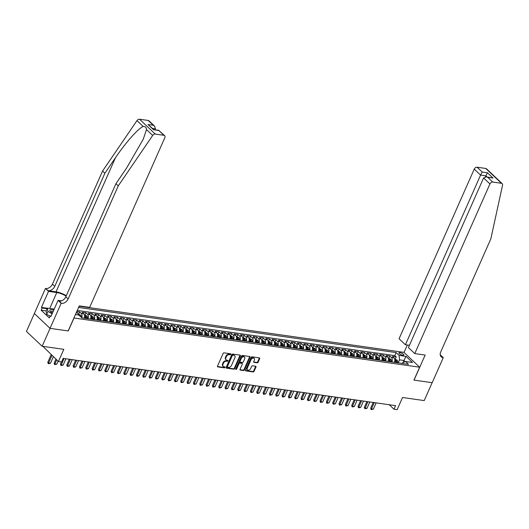 <?xml version="1.0" encoding="UTF-8"?>
<svg xmlns="http://www.w3.org/2000/svg" width="529" height="529" viewBox="0 0 529 529"><rect width="100%" height="100%" fill="white"/><g stroke="black" fill="none" stroke-linecap="round" stroke-linejoin="round"><path stroke-width="0.79" d="M230.862 354.351A0.569 0.403 133.4 0 0 230.644 353.795L224.045 352.856A0.813 0.575 133.4 0 0 223.112 353.471L217.505 366.121A0.813 0.575 133.4 0 0 217.816 366.908L224.422 367.847A0.569 0.403 133.4 0 0 224.851 366.861L223.998 366.742A2.592 1.832 133.4 0 1 223.218 366.379A2.592 1.832 133.4 0 1 223.007 364.21L223.476 363.159A2.592 1.832 133.4 0 1 226.458 361.195L227.311 361.314A0.569 0.403 133.4 0 0 227.748 360.328L226.895 360.209A2.592 1.832 133.4 0 1 226.108 359.846A2.592 1.832 133.4 0 1 225.903 357.677L226.372 356.625A2.592 1.832 133.4 0 1 229.355 354.655L230.208 354.78A0.569 0.403 133.4 0 0 230.862 354.351M226.108 359.846L225.685 359.442A2.592 1.832 133.4 0 1 225.48 357.273L225.949 356.222A2.592 1.832 133.4 0 1 228.931 354.258L229.784 354.377A0.569 0.403 133.4 0 0 230.485 353.775M217.439 366.511L223.992 367.45A0.569 0.403 133.4 0 0 224.699 366.842M223.218 366.379L222.788 365.975A2.592 1.832 133.4 0 1 222.583 363.813L223.053 362.755A2.592 1.832 133.4 0 1 226.035 360.791L226.888 360.91A0.569 0.403 133.4 0 0 227.589 360.309M399.964 352.664A2.638 0.833 23.9 0 0 398.906 352.876A2.638 0.833 23.9 0 0 400.023 354.205A2.638 0.833 23.9 0 0 402.675 355.23A2.638 0.833 23.9 0 0 403.733 355.019A2.638 0.833 23.9 0 0 402.615 353.683A2.638 0.833 23.9 0 0 399.964 352.664M257.173 362.834A0.813 0.575 133.4 0 0 258.112 362.22L259.679 358.669A0.813 0.575 133.4 0 0 259.369 357.882L252.035 356.837A0.813 0.575 133.4 0 0 251.103 357.452L245.502 370.102A0.813 0.575 133.4 0 0 245.813 370.889L253.146 371.933A0.813 0.575 133.4 0 0 254.079 371.318L255.976 367.033A0.813 0.575 133.4 0 0 255.666 366.24L252.525 365.797A0.813 0.575 133.4 0 0 251.592 366.412L250.653 368.534A2.169 1.534 133.4 0 1 247.499 369.87A2.169 1.534 133.4 0 1 247.327 368.065L251.017 359.733A2.169 1.534 133.4 0 1 254.171 358.397A2.169 1.534 133.4 0 1 254.343 360.209L253.728 361.598A0.813 0.575 133.4 0 0 254.039 362.385L257.173 362.834L256.75 362.431A0.813 0.575 133.4 0 0 257.683 361.816L259.256 358.272A0.813 0.575 133.4 0 0 259.329 357.875M73.981 318.061L68.274 330.949L50.07 328.357L42.141 346.25L63.824 349.338L58.435 361.505L61.595 361.955L63.182 358.378L395.566 405.637L393.979 409.221L397.14 409.671L402.536 397.504L424.218 400.585L432.147 382.692L413.949 380.1L419.656 367.219L73.908 317.995M240.358 355.924A0.813 0.575 133.4 0 0 240.047 355.131L232.714 354.093A0.813 0.575 133.4 0 0 231.781 354.701L226.174 367.351A0.813 0.575 133.4 0 0 226.485 368.144L233.818 369.182A0.813 0.575 133.4 0 0 234.75 368.568L240.358 355.924L239.928 355.521A0.813 0.575 133.4 0 0 240.001 355.124M242.375 355.462L249.708 356.506A0.813 0.575 133.4 0 1 250.019 357.3L244.411 369.943A0.813 0.575 133.4 0 1 243.479 370.558L240.345 370.115A0.813 0.575 133.4 0 1 240.034 369.321L242.308 364.19A0.813 0.575 133.4 0 0 241.998 363.403L239.915 363.106A0.813 0.575 133.4 0 0 238.982 363.721L236.615 369.057A0.569 0.403 133.4 0 1 235.742 368.938L241.442 356.077A0.813 0.575 133.4 0 1 242.375 355.462M42.141 346.25L26.45 331.418L34.372 313.538M395.216 359.191L396.214 356.943L392.412 356.401L393.96 357.869L391.427 357.505A3.3 2.09 98.1 0 1 391.87 361.935M388.888 358.292L389.88 356.043L386.084 355.501L387.631 356.969L385.099 356.606A3.3 2.09 98.1 0 1 385.542 361.036M382.553 357.392L383.551 355.144L379.749 354.602L381.297 356.063L378.764 355.706A3.3 2.09 98.1 0 1 379.207 360.137M376.225 356.493L377.217 354.245L373.421 353.703L374.968 355.164L372.436 354.807A3.3 2.09 98.1 0 1 372.879 359.237M369.89 355.594L370.889 353.339L367.086 352.803L368.64 354.265L366.108 353.908A3.3 2.09 98.1 0 1 366.551 358.338M363.562 354.688L364.554 352.44L360.758 351.904L362.305 353.365L359.773 353.008A3.3 2.09 98.1 0 1 360.216 357.439M357.227 353.789L358.226 351.54L354.43 350.998L355.977 352.466L353.445 352.102A3.3 2.09 98.1 0 1 353.888 356.533M350.899 352.889L351.897 350.641L348.095 350.099L349.643 351.567L347.11 351.203A3.3 2.09 98.1 0 1 347.553 355.633M344.564 351.99L345.563 349.742L341.767 349.2L343.314 350.667L340.782 350.304A3.3 2.09 98.1 0 1 341.225 354.734M338.236 351.091L339.234 348.842L335.432 348.3L336.98 349.762L334.447 349.404A3.3 2.09 98.1 0 1 334.89 353.835M331.908 350.191L332.9 347.943L329.104 347.401L330.651 348.862L328.119 348.505A3.3 2.09 98.1 0 1 328.562 352.936M325.573 349.292L326.572 347.037L322.769 346.502L324.317 347.963L321.791 347.606A3.3 2.09 98.1 0 1 322.234 352.036M319.245 348.386L320.237 346.138L316.441 345.602L317.989 347.064L315.456 346.707A3.3 2.09 98.1 0 1 315.899 351.137M312.91 347.487L313.909 345.239L310.113 344.696L311.66 346.164L309.128 345.801A3.3 2.09 98.1 0 1 309.571 350.231M306.582 346.588L307.58 344.339L303.778 343.797L305.326 345.265L302.793 344.901A3.3 2.09 98.1 0 1 303.236 349.332M300.247 345.688L301.246 343.44L297.45 342.898L298.997 344.366L296.465 344.002A3.3 2.09 98.1 0 1 296.908 348.432M293.919 344.789L294.918 342.541L291.115 341.999L292.663 343.46L290.13 343.103A3.3 2.09 98.1 0 1 290.573 347.533M287.591 343.89L288.583 341.641L284.787 341.099L286.334 342.561L283.802 342.203A3.3 2.09 98.1 0 1 284.245 346.634M281.256 342.99L282.255 340.736L278.452 340.2L280 341.661L277.467 341.304A3.3 2.09 98.1 0 1 277.917 345.735M274.928 342.084L275.92 339.836L272.124 339.301L273.672 340.762L271.139 340.398A3.3 2.09 98.1 0 1 271.582 344.835M268.593 341.185L269.592 338.937L265.789 338.395L267.343 339.863L264.811 339.499A3.3 2.09 98.1 0 1 265.254 343.929M262.265 340.286L263.257 338.038L259.461 337.495L261.009 338.963L258.476 338.6A3.3 2.09 98.1 0 1 258.919 343.03M255.93 339.387L256.929 337.138L253.133 336.596L254.68 338.057L252.148 337.7A3.3 2.09 98.1 0 1 252.591 342.131M249.602 338.487L250.601 336.239L246.798 335.697L248.346 337.158L245.813 336.801A3.3 2.09 98.1 0 1 246.256 341.231M243.267 337.588L244.266 335.34L240.47 334.797L242.018 336.259L239.485 335.902A3.3 2.09 98.1 0 1 239.928 340.332M236.939 336.682L237.938 334.434L234.135 333.898L235.683 335.36L233.15 335.002A3.3 2.09 98.1 0 1 233.593 339.433M230.611 335.783L231.603 333.534L227.807 332.999L229.355 334.46L226.822 334.097A3.3 2.09 98.1 0 1 227.265 338.534M224.276 334.883L225.275 332.635L221.472 332.093L223.02 333.561L220.494 333.197A3.3 2.09 98.1 0 1 220.937 337.628M217.948 333.984L218.94 331.736L215.144 331.194L216.692 332.662L214.159 332.298A3.3 2.09 98.1 0 1 214.602 336.728M211.613 333.085L212.612 330.837L208.816 330.294L210.363 331.756L207.831 331.399A3.3 2.09 98.1 0 1 208.274 335.829M205.285 332.186L206.284 329.937L202.481 329.395L204.029 330.856L201.496 330.499A3.3 2.09 98.1 0 1 201.939 334.93M198.95 331.286L199.949 329.038L196.153 328.496L197.701 329.957L195.168 329.6A3.3 2.09 98.1 0 1 195.611 334.03M192.622 330.38L193.621 328.132L189.818 327.596L191.366 329.058L188.833 328.701A3.3 2.09 98.1 0 1 189.276 333.131M186.294 329.481L187.286 327.233L183.49 326.697L185.038 328.159L182.505 327.795A3.3 2.09 98.1 0 1 182.948 332.225M179.959 328.582L180.958 326.333L177.155 325.791L178.703 327.259L176.17 326.896A3.3 2.09 98.1 0 1 176.62 331.326M173.631 327.682L174.623 325.434L170.827 324.892L172.375 326.36L169.842 325.996A3.3 2.09 98.1 0 1 170.285 330.427M167.296 326.783L168.295 324.535L164.493 323.993L166.046 325.454L163.514 325.097A3.3 2.09 98.1 0 1 163.957 329.527M160.968 325.884L161.967 323.636L158.164 323.093L159.712 324.555L157.179 324.198A3.3 2.09 98.1 0 1 157.622 328.628M154.633 324.985L155.632 322.736L151.836 322.194L153.384 323.655L150.851 323.298A3.3 2.09 98.1 0 1 151.294 327.729M148.305 324.079L149.304 321.83L145.501 321.295L147.049 322.756L144.516 322.399A3.3 2.09 98.1 0 1 144.959 326.829M141.97 323.179L142.969 320.931L139.173 320.395L140.721 321.857L138.188 321.493A3.3 2.09 98.1 0 1 138.631 325.924M135.642 322.28L136.641 320.032L132.839 319.49L134.386 320.958L131.853 320.594A3.3 2.09 98.1 0 1 132.296 325.024M129.314 321.381L130.306 319.132L126.51 318.59L128.058 320.058L125.525 319.695A3.3 2.09 98.1 0 1 125.968 324.125M122.979 320.481L123.978 318.233L120.176 317.691L121.73 319.152L119.197 318.795A3.3 2.09 98.1 0 1 119.64 323.226M116.651 319.582L117.643 317.334L113.847 316.792L115.395 318.253L112.862 317.896A3.3 2.09 98.1 0 1 113.305 322.326M110.316 318.683L111.315 316.428L107.519 315.892L109.067 317.354L106.534 316.997A3.3 2.09 98.1 0 1 106.977 321.427M103.988 317.777L104.987 315.529L101.184 314.993L102.732 316.454L100.199 316.097A3.3 2.09 98.1 0 1 100.642 320.528M97.653 316.878L98.652 314.629L94.856 314.094L96.404 315.555L93.871 315.191A3.3 2.09 98.1 0 1 94.314 319.622M91.325 315.978L92.324 313.73L88.522 313.188L90.069 314.656L87.536 314.292A3.3 2.09 98.1 0 1 87.979 318.723M84.997 315.079L85.989 312.831L82.193 312.289L83.741 313.757L81.208 313.393A3.3 2.09 98.1 0 1 81.691 317.724M78.662 314.18L79.661 311.931L76.778 311.521M79.138 306.192L403.964 352.38L419.656 367.219M396.214 356.943L394.793 355.6L396.122 352.592L78.59 307.442M396.122 352.592L399.091 355.402L406.054 356.394L412.501 362.484L405.538 361.499L408.507 364.302L81.823 317.85L78.854 315.039L75.435 314.557M76.546 312.037L77.406 312.851A3.3 2.09 98.1 0 1 78.246 314.953M75.647 314.074A3.3 2.09 98.1 0 1 75.713 314.596M79.661 311.931L81.208 313.393M85.989 312.831L87.536 314.292M92.324 313.73L93.871 315.191M98.652 314.629L100.199 316.097M104.987 315.529L106.534 316.997M111.315 316.428L112.862 317.896M117.643 317.334L119.197 318.795M123.978 318.233L125.525 319.695M130.306 319.132L131.853 320.594M136.641 320.032L138.188 321.493M142.969 320.931L144.516 322.399M149.304 321.83L150.851 323.298M155.632 322.736L157.179 324.198M161.967 323.636L163.514 325.097M168.295 324.535L169.842 325.996M174.623 325.434L176.17 326.896M180.958 326.333L182.505 327.795M187.286 327.233L188.833 328.701M193.621 328.132L195.168 329.6M199.949 329.038L201.496 330.499M206.284 329.937L207.831 331.399M212.612 330.837L214.159 332.298M218.94 331.736L220.494 333.197M225.275 332.635L226.822 334.097M231.603 333.534L233.15 335.002M237.938 334.434L239.485 335.902M244.266 335.34L245.813 336.801M250.601 336.239L252.148 337.7M256.929 337.138L258.476 338.6M263.257 338.038L264.811 339.499M269.592 338.937L271.139 340.398M275.92 339.836L277.467 341.304M282.255 340.736L283.802 342.203M288.583 341.641L290.13 343.103M294.918 342.541L296.465 344.002M301.246 343.44L302.793 344.901M307.58 344.339L309.128 345.801M313.909 345.239L315.456 346.707M320.237 346.138L321.791 347.606M326.572 347.037L328.119 348.505M332.9 347.943L334.447 349.404M339.234 348.842L340.782 350.304M345.563 349.742L347.11 351.203M351.897 350.641L353.445 352.102M358.226 351.54L359.773 353.008M364.554 352.44L366.108 353.908M370.889 353.339L372.436 354.807M377.217 354.245L378.764 355.706M383.551 355.144L385.099 356.606M389.88 356.043L391.427 357.505M394.793 355.6L77.254 310.444M403.038 362.557L403.951 360.5L399.521 359.865L398.205 362.834M42.882 346.356L58.435 361.505M389.245 404.745L393.979 409.221M405.174 361.651L403.951 360.5L406.054 356.394M402.278 363.416L402.576 362.755L405.538 361.499M84.184 318.187A3.3 2.09 -81.9 0 0 83.741 313.757M90.512 319.086A3.3 2.09 -81.9 0 0 90.069 314.656M96.847 319.985A3.3 2.09 -81.9 0 0 96.404 315.555M103.175 320.885A3.3 2.09 -81.9 0 0 102.732 316.454M109.51 321.784A3.3 2.09 -81.9 0 0 109.067 317.354M115.838 322.683A3.3 2.09 -81.9 0 0 115.395 318.253M122.173 323.583A3.3 2.09 -81.9 0 0 121.73 319.152M128.501 324.489A3.3 2.09 -81.9 0 0 128.058 320.058M134.829 325.388A3.3 2.09 -81.9 0 0 134.386 320.958M141.164 326.287A3.3 2.09 -81.9 0 0 140.721 321.857M147.492 327.187A3.3 2.09 -81.9 0 0 147.049 322.756M153.827 328.086A3.3 2.09 -81.9 0 0 153.384 323.655M160.155 328.985A3.3 2.09 -81.9 0 0 159.712 324.555M166.49 329.891A3.3 2.09 -81.9 0 0 166.046 325.454M172.818 330.79A3.3 2.09 -81.9 0 0 172.375 326.36M179.146 331.69A3.3 2.09 -81.9 0 0 178.703 327.259M185.481 332.589A3.3 2.09 -81.9 0 0 185.038 328.159M191.809 333.488A3.3 2.09 -81.9 0 0 191.366 329.058M198.144 334.388A3.3 2.09 -81.9 0 0 197.701 329.957M204.472 335.287A3.3 2.09 -81.9 0 0 204.029 330.856M210.806 336.193A3.3 2.09 -81.9 0 0 210.363 331.756M217.135 337.092A3.3 2.09 -81.9 0 0 216.692 332.662M223.469 337.991A3.3 2.09 -81.9 0 0 223.02 333.561M229.798 338.891A3.3 2.09 -81.9 0 0 229.355 334.46M236.126 339.79A3.3 2.09 -81.9 0 0 235.683 335.36M242.461 340.689A3.3 2.09 -81.9 0 0 242.018 336.259M248.789 341.589A3.3 2.09 -81.9 0 0 248.346 337.158M255.123 342.494A3.3 2.09 -81.9 0 0 254.68 338.057M261.452 343.394A3.3 2.09 -81.9 0 0 261.009 338.963M267.786 344.293A3.3 2.09 -81.9 0 0 267.343 339.863M274.115 345.192A3.3 2.09 -81.9 0 0 273.672 340.762M280.443 346.092A3.3 2.09 -81.9 0 0 280 341.661M286.778 346.991A3.3 2.09 -81.9 0 0 286.334 342.561M293.106 347.89A3.3 2.09 -81.9 0 0 292.663 343.46M299.44 348.796A3.3 2.09 -81.9 0 0 298.997 344.366M305.769 349.695A3.3 2.09 -81.9 0 0 305.326 345.265M312.103 350.595A3.3 2.09 -81.9 0 0 311.66 346.164M318.432 351.494A3.3 2.09 -81.9 0 0 317.989 347.064M324.766 352.393A3.3 2.09 -81.9 0 0 324.317 347.963M331.094 353.293A3.3 2.09 -81.9 0 0 330.651 348.862M337.423 354.192A3.3 2.09 -81.9 0 0 336.98 349.762M343.757 355.098A3.3 2.09 -81.9 0 0 343.314 350.667M350.086 355.997A3.3 2.09 -81.9 0 0 349.643 351.567M356.42 356.896A3.3 2.09 -81.9 0 0 355.977 352.466M362.749 357.796A3.3 2.09 -81.9 0 0 362.305 353.365M369.083 358.695A3.3 2.09 -81.9 0 0 368.64 354.265M375.411 359.594A3.3 2.09 -81.9 0 0 374.968 355.164M381.74 360.494A3.3 2.09 -81.9 0 0 381.297 356.063M388.074 361.4A3.3 2.09 -81.9 0 0 387.631 356.969M394.403 362.299A3.3 2.09 -81.9 0 0 393.96 357.869M399.521 359.865L399.091 355.402M226.108 367.748L233.395 368.786A0.813 0.575 133.4 0 0 234.327 368.171L239.928 355.521M232.958 355.171A0.569 0.403 133.4 0 0 232.304 355.6L227.384 366.703A0.569 0.403 133.4 0 0 227.602 367.258L228.508 367.384A2.592 1.832 133.4 0 0 231.49 365.42L234.85 357.829A2.592 1.832 133.4 0 0 234.645 355.66A2.592 1.832 133.4 0 0 233.858 355.296L232.535 354.767A0.569 0.403 133.4 0 0 231.881 355.197L232.304 355.6M227.179 366.855A0.569 0.403 133.4 0 1 226.961 366.299L231.881 355.197M234.645 355.66L234.221 355.263A2.592 1.832 133.4 0 0 233.434 354.899L233.858 355.296M232.535 354.767L233.434 354.899M239.961 369.718L243.056 370.155A0.813 0.575 133.4 0 0 243.988 369.546L249.595 356.896A0.813 0.575 133.4 0 0 249.662 356.5M242.242 363.516L241.819 363.112A0.813 0.575 133.4 0 0 241.574 363L239.492 362.702A0.813 0.575 133.4 0 0 238.559 363.317L236.192 368.66L236.615 369.057M235.703 369.077A0.569 0.403 133.4 0 0 236.192 368.66M244.662 358.867A2.169 1.534 133.4 0 0 244.491 357.062A2.169 1.534 133.4 0 0 241.336 358.397L240.04 361.333A0.813 0.575 133.4 0 0 240.351 362.12L242.434 362.418A0.813 0.575 133.4 0 0 243.366 361.803L244.662 358.867M244.491 357.062L244.067 356.658A2.169 1.534 133.4 0 0 240.913 357.994L241.336 358.397M240.106 362.008L239.683 361.605A0.813 0.575 133.4 0 1 239.617 360.93L240.913 357.994M253.656 361.995L256.75 362.431M254.171 358.397L253.748 357.994A2.169 1.534 133.4 0 0 250.594 359.336L251.017 359.733M247.499 369.87L247.076 369.473A2.169 1.534 133.4 0 1 246.904 367.662L250.594 359.336M245.43 370.498L252.723 371.53A0.813 0.575 133.4 0 0 253.656 370.915L255.553 366.63A0.813 0.575 133.4 0 0 255.619 366.233M51.181 354.648L47.789 362.299L48.556 363.026L50.453 363.291L53.369 356.718M50.453 363.291L48.298 363.721L47.789 362.299M51.948 355.369L48.298 363.721M53.733 310.173A5.363 1.699 23.9 0 0 50.367 311.502A5.363 1.699 23.9 0 0 52.444 313.089M53.118 311.555A3.67 1.164 23.9 0 0 51.035 311.733A3.67 1.164 23.9 0 0 51.055 312.143M50.083 316.23L46.664 314.266L46.116 311.006L47.385 308.142L54.203 309.108M52.12 313.809L47.934 311.402L47.385 308.142M46.664 314.266L47.934 311.402M66.304 295.678A10.752 3.405 23.9 0 0 56.034 291.836L48.119 290.712L45.448 288.464L34.345 313.518L50.037 328.357L68.175 330.936L79.277 305.881L89.659 307.356L164.836 137.712A2.473 1.752 133.4 0 0 164.638 135.642A2.473 1.752 133.4 0 0 163.891 135.298L155.248 134.068A2.473 1.752 133.4 0 0 152.683 135.437L118.258 185.877L68.142 298.971A5.779 4.087 -46.6 0 1 61.49 303.348L61.139 303.302L50.037 328.357M118.258 185.877L115.937 183.682L126.491 168.215L143.28 139.173L146.473 129.572C146.388 127.429 145.296 126.398 143.194 126.471C138.525 128.097 125.419 142.883 115.441 157.768L104.887 173.234L54.771 286.328A5.779 4.087 -46.6 0 1 48.119 290.712M155.096 129.757L155.486 128.871L152.577 128.454M104.887 173.234L102.566 171.039L52.45 284.133A5.779 4.087 -46.6 0 1 45.798 288.517M61.49 303.348L59.169 301.153A5.779 4.087 -46.6 0 0 65.821 296.776L115.937 183.682M163.891 135.298L158.819 130.504L153.569 129.757L148.014 124.507L153.265 125.254L148.199 120.46L139.557 119.23L155.248 134.068M143.194 126.471L136.991 120.599L102.566 171.039M61.139 303.302L58.064 300.393L50.963 316.428L50.281 315.787L51.187 315.912M46.162 310.907L41.15 310.192L49.329 317.936L50.281 315.787M41.15 310.192L42.095 308.05L41.421 307.402L48.523 291.373L45.448 288.464M66.105 296.134A9.284 2.943 23.9 0 0 56.788 292.544L48.523 291.373M58.064 300.393L61.47 300.875M136.991 120.599A2.473 1.752 -46.6 0 1 139.557 119.23M148.199 120.46A2.473 1.752 -46.6 0 1 148.947 120.81L154.587 126.14L155.486 128.871M41.421 307.402L47.339 308.248M47.114 308.757L42.095 308.05M158.819 130.504L164.638 135.642M153.569 129.757L158.998 130.313M148.014 124.507L153.747 129.565M153.265 125.254L154.587 126.14M414.762 353.584L489.94 183.94L483.599 177.949L408.421 347.593L414.762 353.584L425.144 355.065L414.042 380.113L432.18 382.692L443.282 357.644L440.227 354.747M409.433 345.318L405.412 344.743L399.071 338.752L474.249 169.108A2.473 1.752 -46.6 0 1 477.098 167.23L485.741 168.46A2.473 1.752 -46.6 0 1 486.488 168.804L502.18 183.642A2.473 1.752 133.4 0 1 502.55 185.19L490.839 238.857L440.723 351.95A5.779 4.087 133.4 0 0 441.186 356.777A5.779 4.087 133.4 0 0 442.932 357.591L443.282 357.644M477.098 167.23L482.164 172.018L487.421 172.765L492.975 178.022L487.718 177.275L492.79 182.062L501.432 183.292L485.741 168.46M404.037 352.446L407.33 345.014M405.412 344.743L480.583 175.099L474.249 169.108M502.18 183.642A2.473 1.752 133.4 0 0 501.432 183.292M492.79 182.062A2.473 1.752 133.4 0 0 489.94 183.94M440.34 355.349A5.779 4.087 133.4 0 0 440.611 355.395L442.932 357.591M485.404 176.831L485.84 175.846L480.583 175.099L482.164 172.018M487.421 172.765L485.84 175.846L487.011 176.957M492.975 178.022L486.343 176.858L483.599 177.949M487.718 177.275L486.343 176.858M78.107 314.1L80.639 315.139A2.189 1.382 98.1 0 1 81.155 317.116L81.149 317.208M79.939 316.064A2.189 1.382 -81.9 0 0 79.714 315.357L78.953 315.251M55.922 359.131L54.123 363.205L54.884 363.926L56.782 364.197L58.111 361.201M56.782 364.197L54.626 364.62L54.123 363.205M56.689 359.852L54.626 364.62M84.435 315L86.968 316.044A2.189 1.382 98.1 0 1 87.49 318.015L87.417 318.643M86.214 318.471L86.287 317.843A2.189 1.382 -81.9 0 0 86.048 316.263L85.288 316.15A2.189 1.382 98.1 0 1 85.526 317.737L85.453 318.365M86.048 316.263L85.586 317.288A1.118 0.708 98.1 0 1 85.605 317.797L85.539 318.379M61.417 361.929L60.451 364.104L61.219 364.825L63.116 365.096L65.92 358.768M63.116 365.096L60.961 365.519L60.451 364.104M64.022 358.497L60.961 365.519M90.763 315.899L93.302 316.944A2.189 1.382 98.1 0 1 93.818 318.914L93.752 319.542M92.549 319.371L92.615 318.742A2.189 1.382 -81.9 0 0 92.377 317.162L91.616 317.05A2.189 1.382 98.1 0 1 91.861 318.637L91.788 319.265M92.377 317.162L91.92 318.187A1.118 0.708 98.1 0 1 91.94 318.696L91.874 319.278M69.332 359.251L66.786 365.003L67.547 365.724L69.444 365.995L72.248 359.667M69.444 365.995L67.289 366.425L66.786 365.003M70.35 359.396L67.289 366.425M97.098 316.798L99.631 317.843A2.189 1.382 98.1 0 1 100.153 319.814L100.08 320.442M98.877 320.276L98.949 319.648A2.189 1.382 -81.9 0 0 98.705 318.061L97.944 317.949A2.189 1.382 98.1 0 1 98.189 319.536L98.116 320.164M98.705 318.061L98.249 319.093A1.118 0.708 98.1 0 1 98.268 319.595L98.202 320.177M75.66 360.15L73.114 365.903L73.875 366.623L75.779 366.895L78.583 360.566M75.779 366.895L73.624 367.324L73.114 365.903M76.685 360.295L73.624 367.324M103.426 317.698L105.965 318.742A2.189 1.382 98.1 0 1 106.481 320.719L106.408 321.348M105.205 321.176L105.278 320.548A2.189 1.382 -81.9 0 0 105.04 318.961L104.279 318.855A2.189 1.382 98.1 0 1 104.517 320.435L104.451 321.063M105.04 318.961L104.583 319.992A1.118 0.708 98.1 0 1 104.603 320.495L104.537 321.077M81.995 361.049L79.443 366.802L80.21 367.523L82.107 367.794L84.911 361.466M82.107 367.794L79.952 368.224L79.443 366.802M83.013 361.195L79.952 368.224M109.761 318.603L112.293 319.642A2.189 1.382 98.1 0 1 112.816 321.619L112.743 322.247M111.54 322.075L111.612 321.447A2.189 1.382 -81.9 0 0 111.368 319.86L110.607 319.754A2.189 1.382 98.1 0 1 110.852 321.334L110.779 321.969M111.368 319.86L110.911 320.891A1.118 0.708 98.1 0 1 110.931 321.401L110.865 321.976M88.323 361.948L85.777 367.701L86.538 368.422L88.442 368.693L91.246 362.365M88.442 368.693L86.287 369.123L85.777 367.701M89.341 362.094L86.287 369.123M116.089 319.503L118.622 320.541A2.189 1.382 98.1 0 1 119.144 322.518L119.071 323.146M117.868 322.974L117.941 322.346A2.189 1.382 -81.9 0 0 117.703 320.759L116.942 320.653A2.189 1.382 98.1 0 1 117.18 322.24L117.107 322.869M117.703 320.759L117.246 321.791A1.118 0.708 98.1 0 1 117.266 322.3L117.2 322.882M94.658 362.854L92.106 368.601L92.873 369.328L94.77 369.592L97.574 363.264M94.77 369.592L92.615 370.022L92.106 368.601M95.676 363L92.615 370.022M122.424 320.402L124.956 321.44A2.189 1.382 98.1 0 1 125.472 323.417L125.406 324.046M124.203 323.874L124.275 323.245A2.189 1.382 -81.9 0 0 124.031 321.658L123.27 321.553A2.189 1.382 98.1 0 1 123.515 323.14L123.442 323.768M124.031 321.658L123.574 322.69A1.118 0.708 98.1 0 1 123.594 323.199L123.528 323.781M100.986 363.754L98.44 369.506L99.201 370.227L101.099 370.498L103.909 364.17M101.099 370.498L98.943 370.922L98.44 369.506M102.004 363.899L98.943 370.922M128.752 321.301L131.285 322.346A2.189 1.382 98.1 0 1 131.807 324.317L131.734 324.945M130.531 324.773L130.603 324.145A2.189 1.382 -81.9 0 0 130.365 322.564L129.605 322.452A2.189 1.382 98.1 0 1 129.843 324.039L129.77 324.667M130.365 322.564L129.909 323.589A1.118 0.708 98.1 0 1 129.929 324.098L129.863 324.68M107.321 364.653L104.768 370.406L105.535 371.127L107.433 371.398L110.237 365.07M107.433 371.398L105.278 371.821L104.768 370.406M108.339 364.798L105.278 371.821M135.087 322.201L137.619 323.245A2.189 1.382 98.1 0 1 138.135 325.216L138.069 325.844M136.866 325.672L136.932 325.044A2.189 1.382 -81.9 0 0 136.694 323.464L135.933 323.351A2.189 1.382 98.1 0 1 136.178 324.938L136.105 325.566M136.694 323.464L136.237 324.489A1.118 0.708 98.1 0 1 136.257 324.998L136.191 325.58M113.649 365.552L111.103 371.305L111.864 372.026L113.761 372.297L116.565 365.969M113.761 372.297L111.606 372.727L111.103 371.305M114.667 365.698L111.606 372.727M141.415 323.1L143.948 324.145A2.189 1.382 98.1 0 1 144.47 326.115L144.397 326.743M143.194 326.578L143.266 325.95A2.189 1.382 -81.9 0 0 143.022 324.363L142.268 324.251A2.189 1.382 98.1 0 1 142.506 325.838L142.433 326.466M143.022 324.363L142.565 325.395A1.118 0.708 98.1 0 1 142.585 325.897L142.519 326.479M119.977 366.452L117.431 372.204L118.192 372.925L120.096 373.196L122.9 366.868M120.096 373.196L117.941 373.626L117.431 372.204M121.002 366.597L117.941 373.626M147.743 323.999L150.282 325.044A2.189 1.382 98.1 0 1 150.798 327.021L150.725 327.649M149.528 327.477L149.595 326.849A2.189 1.382 -81.9 0 0 149.357 325.262L148.596 325.156A2.189 1.382 98.1 0 1 148.834 326.737L148.768 327.365M149.357 325.262L148.9 326.294A1.118 0.708 98.1 0 1 148.92 326.796L148.854 327.378M126.312 367.351L123.76 373.104L124.527 373.824L126.424 374.096L129.228 367.767M126.424 374.096L124.269 374.525L123.76 373.104M127.33 367.496L124.269 374.525M154.078 324.905L156.61 325.943A2.189 1.382 98.1 0 1 157.133 327.92L157.06 328.549M155.857 328.377L155.929 327.749A2.189 1.382 -81.9 0 0 155.685 326.162L154.924 326.056A2.189 1.382 98.1 0 1 155.169 327.636L155.096 328.271M155.685 326.162L155.228 327.193A1.118 0.708 98.1 0 1 155.248 327.702L155.182 328.278M132.64 368.25L130.094 374.003L130.855 374.73L132.759 374.995L135.563 368.667M132.759 374.995L130.603 375.425L130.094 374.003M133.658 368.396L130.603 375.425M160.406 325.804L162.939 326.843A2.189 1.382 98.1 0 1 163.461 328.82L163.388 329.448M162.185 329.276L162.258 328.648A2.189 1.382 -81.9 0 0 162.019 327.061L161.259 326.955A2.189 1.382 98.1 0 1 161.497 328.542L161.431 329.17M162.019 327.061L161.563 328.092A1.118 0.708 98.1 0 1 161.583 328.602L161.517 329.183M138.975 369.156L136.422 374.909L137.19 375.63L139.087 375.901L141.891 369.566M139.087 375.901L136.932 376.324L136.422 374.909M139.993 369.302L136.932 376.324M166.741 326.704L169.273 327.742A2.189 1.382 98.1 0 1 169.796 329.719L169.723 330.347M168.52 330.175L168.592 329.547A2.189 1.382 -81.9 0 0 168.348 327.96L167.587 327.854A2.189 1.382 98.1 0 1 167.832 329.441L167.759 330.07M168.348 327.96L167.891 328.992A1.118 0.708 98.1 0 1 167.911 329.501L167.845 330.083M145.303 370.055L142.757 375.808L143.518 376.529L145.415 376.8L148.226 370.472M145.415 376.8L143.266 377.223L142.757 375.808M146.321 370.201L143.266 377.223M173.069 327.603L175.602 328.648A2.189 1.382 98.1 0 1 176.124 330.618L176.051 331.247M174.848 331.075L174.92 330.446A2.189 1.382 -81.9 0 0 174.682 328.866L173.922 328.754A2.189 1.382 98.1 0 1 174.16 330.341L174.087 330.969M174.682 328.866L174.226 329.891A1.118 0.708 98.1 0 1 174.246 330.4L174.18 330.982M151.638 370.955L149.085 376.708L149.852 377.428L151.75 377.699L154.554 371.371M151.75 377.699L149.595 378.123L149.085 376.708M152.656 371.1L149.595 378.123M179.404 328.502L181.936 329.547A2.189 1.382 98.1 0 1 182.452 331.518L182.386 332.146M181.183 331.974L181.255 331.346A2.189 1.382 -81.9 0 0 181.011 329.765L180.25 329.653A2.189 1.382 98.1 0 1 180.495 331.24L180.422 331.868M181.011 329.765L180.554 330.79A1.118 0.708 98.1 0 1 180.574 331.299L180.508 331.881M157.966 371.854L155.42 377.607L156.181 378.328L158.078 378.599L160.882 372.271M158.078 378.599L155.923 379.029L155.42 377.607M158.984 371.999L155.923 379.029M185.732 329.402L188.264 330.446A2.189 1.382 98.1 0 1 188.787 332.417L188.714 333.052M187.511 332.88L187.583 332.252A2.189 1.382 -81.9 0 0 187.339 330.665L186.585 330.559A2.189 1.382 98.1 0 1 186.823 332.139L186.75 332.767M187.339 330.665L186.882 331.696A1.118 0.708 98.1 0 1 186.902 332.199L186.836 332.781M164.301 372.753L161.748 378.506L162.515 379.227L164.413 379.498L167.217 373.17M164.413 379.498L162.258 379.928L161.748 378.506M165.319 372.899L162.258 379.928M192.06 330.301L194.599 331.346A2.189 1.382 98.1 0 1 195.115 333.323L195.049 333.951M193.845 333.779L193.912 333.151A2.189 1.382 -81.9 0 0 193.674 331.564L192.913 331.458A2.189 1.382 98.1 0 1 193.151 333.039L193.085 333.667M193.674 331.564L193.217 332.596A1.118 0.708 98.1 0 1 193.237 333.098L193.171 333.68M170.629 373.653L168.083 379.405L168.844 380.126L170.741 380.397L173.545 374.069M170.741 380.397L168.586 380.827L168.083 379.405M171.647 373.798L168.586 380.827M198.395 331.207L200.927 332.245A2.189 1.382 98.1 0 1 201.45 334.222L201.377 334.85M200.174 334.678L200.246 334.05A2.189 1.382 -81.9 0 0 200.002 332.463L199.241 332.357A2.189 1.382 98.1 0 1 199.486 333.944L199.413 334.573M200.002 332.463L199.545 333.495A1.118 0.708 98.1 0 1 199.565 334.004L199.499 334.579M176.957 374.558L174.411 380.305L175.172 381.032L177.076 381.297L179.88 374.968M177.076 381.297L174.92 381.726L174.411 380.305M177.982 374.697L174.92 381.726M204.723 332.106L207.262 333.144A2.189 1.382 98.1 0 1 207.778 335.122L207.705 335.75M206.502 335.578L206.575 334.95A2.189 1.382 -81.9 0 0 206.336 333.363L205.576 333.257A2.189 1.382 98.1 0 1 205.814 334.844L205.748 335.472M206.336 333.363L205.88 334.394A1.118 0.708 98.1 0 1 205.9 334.903L205.834 335.485M183.292 375.458L180.739 381.211L181.507 381.931L183.404 382.202L186.208 375.868M183.404 382.202L181.249 382.626L180.739 381.211M184.31 375.603L181.249 382.626M211.058 333.006L213.59 334.044A2.189 1.382 98.1 0 1 214.113 336.021L214.04 336.649M212.837 336.477L212.909 335.849A2.189 1.382 -81.9 0 0 212.665 334.262L211.904 334.156A2.189 1.382 98.1 0 1 212.149 335.743L212.076 336.371M212.665 334.262L212.208 335.293A1.118 0.708 98.1 0 1 212.228 335.803L212.162 336.384M189.62 376.357L187.074 382.11L187.835 382.831L189.732 383.102L192.543 376.774M189.732 383.102L187.583 383.525L187.074 382.11M190.638 376.503L187.583 383.525M217.386 333.905L219.919 334.95A2.189 1.382 98.1 0 1 220.441 336.92L220.368 337.548M219.165 337.376L219.237 336.748A2.189 1.382 -81.9 0 0 218.999 335.168L218.239 335.055A2.189 1.382 98.1 0 1 218.477 336.642L218.404 337.271M218.999 335.168L218.543 336.193A1.118 0.708 98.1 0 1 218.563 336.702L218.497 337.284M195.955 377.256L193.402 383.009L194.169 383.73L196.067 384.001L198.871 377.673M196.067 384.001L193.912 384.424L193.402 383.009M196.973 377.402L193.912 384.424M223.721 334.804L226.253 335.849A2.189 1.382 98.1 0 1 226.769 337.819L226.703 338.448M225.499 338.282L225.572 337.647A2.189 1.382 -81.9 0 0 225.328 336.067L224.567 335.955A2.189 1.382 98.1 0 1 224.812 337.542L224.739 338.17M225.328 336.067L224.871 337.092A1.118 0.708 98.1 0 1 224.891 337.601L224.825 338.183M202.283 378.156L199.737 383.909L200.498 384.629L202.395 384.9L205.206 378.572M202.395 384.9L200.24 385.33L199.737 383.909M203.301 378.301L200.24 385.33M230.049 335.703L232.581 336.748A2.189 1.382 98.1 0 1 233.104 338.719L233.031 339.354M231.828 339.182L231.9 338.553A2.189 1.382 -81.9 0 0 231.662 336.966L230.902 336.861A2.189 1.382 98.1 0 1 231.14 338.441L231.067 339.069M231.662 336.966L231.206 337.998A1.118 0.708 98.1 0 1 231.226 338.5L231.16 339.082M208.618 379.055L206.065 384.808L206.832 385.529L208.73 385.8L211.534 379.472M208.73 385.8L206.575 386.23L206.065 384.808M209.636 379.2L206.575 386.23M236.384 336.603L238.916 337.647A2.189 1.382 98.1 0 1 239.432 339.625L239.366 340.253M238.162 340.081L238.229 339.453A2.189 1.382 -81.9 0 0 237.99 337.866L237.23 337.76A2.189 1.382 98.1 0 1 237.475 339.34L237.402 339.968M237.99 337.866L237.534 338.897A1.118 0.708 98.1 0 1 237.554 339.4L237.488 339.982M214.946 379.954L212.4 385.707L213.161 386.428L215.058 386.699L217.862 380.371M215.058 386.699L212.903 387.129L212.4 385.707M215.964 380.1L212.903 387.129M242.712 337.509L245.244 338.547A2.189 1.382 98.1 0 1 245.767 340.524L245.694 341.152M244.491 340.98L244.563 340.352A2.189 1.382 -81.9 0 0 244.319 338.765L243.565 338.659A2.189 1.382 98.1 0 1 243.803 340.246L243.73 340.874M244.319 338.765L243.862 339.797A1.118 0.708 98.1 0 1 243.882 340.306L243.816 340.888M221.274 380.86L218.728 386.606L219.489 387.334L221.393 387.598L224.197 381.27M221.393 387.598L219.237 388.028L218.728 386.606M222.299 380.999L219.237 388.028M249.04 338.408L251.579 339.446A2.189 1.382 98.1 0 1 252.095 341.423L252.022 342.051M250.825 341.879L250.891 341.251A2.189 1.382 -81.9 0 0 250.653 339.664L249.893 339.558A2.189 1.382 98.1 0 1 250.131 341.145L250.065 341.774M250.653 339.664L250.197 340.696A1.118 0.708 98.1 0 1 250.217 341.205L250.151 341.787M227.609 381.759L225.056 387.512L225.823 388.233L227.721 388.504L230.525 382.169M227.721 388.504L225.566 388.927L225.056 387.512M228.627 381.905L225.566 388.927M255.375 339.307L257.907 340.352A2.189 1.382 98.1 0 1 258.43 342.323L258.357 342.951M257.154 342.779L257.226 342.151A2.189 1.382 -81.9 0 0 256.982 340.564L256.221 340.458A2.189 1.382 98.1 0 1 256.466 342.045L256.393 342.673M256.982 340.564L256.525 341.595A1.118 0.708 98.1 0 1 256.545 342.104L256.479 342.686M233.937 382.659L231.391 388.412L232.152 389.132L234.056 389.404L236.86 383.075M234.056 389.404L231.9 389.827L231.391 388.412M234.955 382.804L231.9 389.827M261.703 340.207L264.236 341.251A2.189 1.382 98.1 0 1 264.758 343.222L264.685 343.85M263.482 343.678L263.554 343.05A2.189 1.382 -81.9 0 0 263.316 341.469L262.556 341.357A2.189 1.382 98.1 0 1 262.794 342.944L262.728 343.572M263.316 341.469L262.86 342.494A1.118 0.708 98.1 0 1 262.88 343.004L262.814 343.586M240.272 383.558L237.719 389.311L238.486 390.032L240.384 390.303L243.188 383.975M240.384 390.303L238.229 390.726L237.719 389.311M241.29 383.704L238.229 390.726M268.038 341.106L270.57 342.151A2.189 1.382 98.1 0 1 271.093 344.121L271.02 344.749M269.816 344.584L269.889 343.949A2.189 1.382 -81.9 0 0 269.645 342.369L268.884 342.256A2.189 1.382 98.1 0 1 269.129 343.843L269.056 344.472M269.645 342.369L269.188 343.4A1.118 0.708 98.1 0 1 269.208 343.903L269.142 344.485M246.6 384.457L244.054 390.21L244.815 390.931L246.712 391.202L249.523 384.874M246.712 391.202L244.563 391.632L244.054 390.21M247.618 384.603L244.563 391.632M274.366 342.005L276.898 343.05A2.189 1.382 98.1 0 1 277.421 345.02L277.348 345.655M276.145 345.483L276.217 344.855A2.189 1.382 -81.9 0 0 275.979 343.268L275.219 343.162A2.189 1.382 98.1 0 1 275.457 344.743L275.384 345.371M275.979 343.268L275.523 344.3A1.118 0.708 98.1 0 1 275.543 344.802L275.477 345.384M252.935 385.357L250.382 391.11L251.149 391.83L253.047 392.101L255.851 385.773M253.047 392.101L250.891 392.531L250.382 391.11M253.953 385.502L250.891 392.531M280.701 342.911L283.233 343.949A2.189 1.382 98.1 0 1 283.749 345.926L283.683 346.555M282.479 346.383L282.546 345.754A2.189 1.382 -81.9 0 0 282.307 344.167L281.547 344.062A2.189 1.382 98.1 0 1 281.792 345.642L281.719 346.27M282.307 344.167L281.851 345.199A1.118 0.708 98.1 0 1 281.871 345.708L281.805 346.283M259.263 386.256L256.717 392.009L257.478 392.73L259.375 393.001L262.179 386.673M259.375 393.001L257.22 393.431L256.717 392.009M260.281 386.401L257.22 393.431M287.029 343.81L289.561 344.848A2.189 1.382 98.1 0 1 290.084 346.826L290.011 347.454M288.808 347.282L288.88 346.654A2.189 1.382 -81.9 0 0 288.636 345.067L287.882 344.961A2.189 1.382 98.1 0 1 288.12 346.548L288.047 347.176M288.636 345.067L288.179 346.098A1.118 0.708 98.1 0 1 288.199 346.607L288.133 347.189M265.598 387.162L263.045 392.908L263.806 393.636L265.71 393.9L268.514 387.572M265.71 393.9L263.554 394.33L263.045 392.908M266.616 387.301L263.554 394.33M293.357 344.71L295.896 345.748A2.189 1.382 98.1 0 1 296.412 347.725L296.339 348.353M295.142 348.181L295.208 347.553A2.189 1.382 -81.9 0 0 294.97 345.966L294.21 345.86A2.189 1.382 98.1 0 1 294.448 347.447L294.382 348.075M294.97 345.966L294.514 346.998A1.118 0.708 98.1 0 1 294.534 347.507L294.468 348.089M271.926 388.061L269.373 393.814L270.14 394.535L272.038 394.806L274.842 388.471M272.038 394.806L269.883 395.229L269.373 393.814M272.944 388.207L269.883 395.229M299.692 345.609L302.224 346.654A2.189 1.382 98.1 0 1 302.747 348.624L302.674 349.252M301.47 349.08L301.543 348.452A2.189 1.382 -81.9 0 0 301.299 346.865L300.538 346.76A2.189 1.382 98.1 0 1 300.783 348.346L300.71 348.975M301.299 346.865L300.842 347.897A1.118 0.708 98.1 0 1 300.862 348.406L300.796 348.988M278.254 388.96L275.708 394.713L276.469 395.434L278.373 395.705L281.177 389.377M278.373 395.705L276.217 396.128L275.708 394.713M279.279 389.106L276.217 396.128M306.02 346.508L308.559 347.553A2.189 1.382 98.1 0 1 309.075 349.524L309.002 350.152M307.799 349.98L307.871 349.352A2.189 1.382 -81.9 0 0 307.633 347.771L306.873 347.659A2.189 1.382 98.1 0 1 307.111 349.246L307.045 349.874M307.633 347.771L307.177 348.796A1.118 0.708 98.1 0 1 307.197 349.305L307.131 349.887M284.589 389.86L282.036 395.613L282.803 396.333L284.701 396.605L287.505 390.276M284.701 396.605L282.546 397.028L282.036 395.613M285.607 390.005L282.546 397.028M312.355 347.408L314.887 348.452A2.189 1.382 98.1 0 1 315.41 350.423L315.337 351.051M314.133 350.886L314.206 350.251A2.189 1.382 -81.9 0 0 313.962 348.671L313.201 348.558A2.189 1.382 98.1 0 1 313.446 350.145L313.373 350.773M313.962 348.671L313.505 349.702A1.118 0.708 98.1 0 1 313.525 350.205L313.459 350.787M290.917 390.759L288.371 396.512L289.132 397.233L291.029 397.504L293.84 391.176M291.029 397.504L288.88 397.934L288.371 396.512M291.935 390.905L288.88 397.934M318.683 348.307L321.215 349.352A2.189 1.382 98.1 0 1 321.738 351.322L321.665 351.957M320.462 351.785L320.534 351.157A2.189 1.382 -81.9 0 0 320.296 349.57L319.536 349.464A2.189 1.382 98.1 0 1 319.774 351.044L319.701 351.673M320.296 349.57L319.84 350.601A1.118 0.708 98.1 0 1 319.86 351.104L319.794 351.686M297.252 391.658L294.699 397.411L295.466 398.132L297.364 398.403L300.168 392.075M297.364 398.403L295.208 398.833L294.699 397.411M298.27 391.804L295.208 398.833M325.018 349.213L327.55 350.251A2.189 1.382 98.1 0 1 328.066 352.228L328 352.856M326.796 352.684L326.869 352.056A2.189 1.382 -81.9 0 0 326.624 350.469L325.864 350.363A2.189 1.382 98.1 0 1 326.109 351.944L326.036 352.579M326.624 350.469L326.168 351.501A1.118 0.708 98.1 0 1 326.188 352.01L326.122 352.585M303.58 392.558L301.034 398.311L301.794 399.031L303.692 399.302L306.496 392.974M303.692 399.302L301.537 399.732L301.034 398.311M304.598 392.703L301.537 399.732M331.346 350.112L333.878 351.15A2.189 1.382 98.1 0 1 334.401 353.127L334.328 353.756M333.125 353.584L333.197 352.955A2.189 1.382 -81.9 0 0 332.959 351.368L332.199 351.263A2.189 1.382 98.1 0 1 332.437 352.85L332.364 353.478M332.959 351.368L332.503 352.4A1.118 0.708 98.1 0 1 332.516 352.909L332.457 353.491M309.915 393.464L307.362 399.21L308.129 399.937L310.027 400.202L312.831 393.874M310.027 400.202L307.871 400.632L307.362 399.21M310.933 393.602L307.871 400.632M337.681 351.011L340.213 352.049A2.189 1.382 98.1 0 1 340.729 354.027L340.663 354.655M339.459 354.483L339.525 353.855A2.189 1.382 -81.9 0 0 339.287 352.268L338.527 352.162A2.189 1.382 98.1 0 1 338.772 353.749L338.699 354.377M339.287 352.268L338.831 353.299A1.118 0.708 98.1 0 1 338.851 353.808L338.785 354.39M316.243 394.363L313.697 400.116L314.457 400.837L316.355 401.108L319.159 394.773M316.355 401.108L314.2 401.531L313.697 400.116M317.261 394.508L314.2 401.531M344.009 351.911L346.541 352.955A2.189 1.382 98.1 0 1 347.064 354.926L346.991 355.554M345.787 355.382L345.86 354.754A2.189 1.382 -81.9 0 0 345.616 353.167L344.862 353.061A2.189 1.382 98.1 0 1 345.1 354.648L345.027 355.276M345.616 353.167L345.159 354.199A1.118 0.708 98.1 0 1 345.179 354.708L345.113 355.29M322.571 395.262L320.025 401.015L320.786 401.736L322.69 402.007L325.494 395.679M322.69 402.007L320.534 402.43L320.025 401.015M323.596 395.408L320.534 402.43M350.337 352.81L352.876 353.855A2.189 1.382 98.1 0 1 353.392 355.825L353.319 356.453M352.122 356.281L352.188 355.653A2.189 1.382 -81.9 0 0 351.95 354.073L351.19 353.961A2.189 1.382 98.1 0 1 351.428 355.548L351.362 356.176M351.95 354.073L351.494 355.098A1.118 0.708 98.1 0 1 351.514 355.607L351.448 356.189M328.906 396.161L326.353 401.914L327.12 402.635L329.018 402.906L331.822 396.578M329.018 402.906L326.862 403.329L326.353 401.914M329.924 396.307L326.862 403.329M356.672 353.709L359.204 354.754A2.189 1.382 98.1 0 1 359.727 356.725L359.654 357.353M358.45 357.187L358.523 356.553A2.189 1.382 -81.9 0 0 358.278 354.972L357.518 354.86A2.189 1.382 98.1 0 1 357.763 356.447L357.69 357.075M358.278 354.972L357.822 356.004A1.118 0.708 98.1 0 1 357.842 356.506L357.776 357.088M335.234 397.061L332.688 402.814L333.449 403.534L335.353 403.806L338.157 397.477M335.353 403.806L333.197 404.235L332.688 402.814M336.252 397.206L333.197 404.235M363 354.609L365.532 355.653A2.189 1.382 98.1 0 1 366.055 357.63L365.982 358.259M364.779 358.087L364.851 357.459A2.189 1.382 -81.9 0 0 364.613 355.872L363.853 355.766A2.189 1.382 98.1 0 1 364.091 357.346L364.018 357.974M364.613 355.872L364.157 356.903A1.118 0.708 98.1 0 1 364.177 357.406L364.111 357.988M341.569 397.96L339.016 403.713L339.783 404.434L341.681 404.705L344.485 398.377M341.681 404.705L339.525 405.135L339.016 403.713M342.587 398.106L339.525 405.135M369.335 355.514L371.867 356.553A2.189 1.382 98.1 0 1 372.39 358.53L372.317 359.158M371.113 358.986L371.186 358.358A2.189 1.382 -81.9 0 0 370.941 356.771L370.181 356.665A2.189 1.382 98.1 0 1 370.426 358.245L370.353 358.88M370.941 356.771L370.485 357.802A1.118 0.708 98.1 0 1 370.505 358.312L370.439 358.887M347.897 398.859L345.351 404.612L346.111 405.333L348.009 405.604L350.82 399.276M348.009 405.604L345.86 406.034L345.351 404.612M348.915 399.005L345.86 406.034M375.663 356.414L378.195 357.452A2.189 1.382 98.1 0 1 378.718 359.429L378.645 360.057M377.441 359.885L377.514 359.257A2.189 1.382 -81.9 0 0 377.276 357.67L376.516 357.564A2.189 1.382 98.1 0 1 376.754 359.151L376.681 359.78M377.276 357.67L376.82 358.702A1.118 0.708 98.1 0 1 376.84 359.211L376.774 359.793M354.232 399.765L351.679 405.512L352.446 406.239L354.344 406.503L357.148 400.175M354.344 406.503L352.188 406.933L351.679 405.512M355.25 399.911L352.188 406.933M381.998 357.313L384.53 358.351A2.189 1.382 98.1 0 1 385.046 360.328L384.98 360.957M383.776 360.785L383.842 360.156A2.189 1.382 -81.9 0 0 383.604 358.569L382.844 358.464A2.189 1.382 98.1 0 1 383.089 360.051L383.016 360.679M383.604 358.569L383.148 359.601A1.118 0.708 98.1 0 1 383.168 360.11L383.102 360.692M360.56 400.665L358.014 406.417L358.774 407.138L360.672 407.409L363.476 401.081M360.672 407.409L358.517 407.833L358.014 406.417M361.578 400.81L358.517 407.833M388.326 358.212L390.858 359.257A2.189 1.382 98.1 0 1 391.381 361.228L391.308 361.856M390.104 361.684L390.177 361.056A2.189 1.382 -81.9 0 0 389.933 359.475L389.179 359.363A2.189 1.382 98.1 0 1 389.417 360.95L389.344 361.578M389.933 359.475L389.476 360.5A1.118 0.708 98.1 0 1 389.496 361.009L389.43 361.591M366.895 401.564L364.342 407.317L365.103 408.038L367.007 408.309L369.811 401.98M367.007 408.309L364.851 408.732L364.342 407.317M367.913 401.709L364.851 408.732M394.654 359.112L397.193 360.156A2.189 1.382 98.1 0 1 397.709 362.127L397.636 362.755M396.439 362.583L396.505 361.955A2.189 1.382 -81.9 0 0 396.267 360.375L395.507 360.262A2.189 1.382 98.1 0 1 395.745 361.849L395.679 362.477M396.267 360.375L395.811 361.4A1.118 0.708 98.1 0 1 395.831 361.909L395.765 362.491M373.223 402.463L370.67 408.216L371.437 408.937L373.335 409.208L376.139 402.88M373.335 409.208L371.179 409.638L370.67 408.216M374.241 402.609L371.179 409.638M77.406 312.851L76.262 312.692M228.931 354.258L229.355 354.655M225.949 356.222L226.372 356.625M225.48 357.273L225.903 357.677M226.888 360.91L227.311 361.314M226.035 360.791L226.458 361.195M223.053 362.755L223.476 363.159M222.583 363.813L223.007 364.21M223.992 367.45L224.422 367.847M217.445 366.557L217.816 366.908M229.784 354.377L230.208 354.78M234.327 368.171L234.75 368.568M233.395 368.786L233.818 369.182M226.114 367.787L226.485 368.144M226.961 366.299L227.384 366.703M249.595 356.896L250.019 357.3M243.988 369.546L244.411 369.943M243.056 370.155L243.479 370.558M239.968 369.758L240.345 370.115M241.574 363L241.998 363.403M239.492 362.702L239.915 363.106M238.559 363.317L238.982 363.721M239.617 360.93L240.04 361.333M253.662 362.034L254.039 362.385M246.904 367.662L247.327 368.065M255.553 366.63L255.976 367.033M253.656 370.915L254.079 371.318M252.723 371.53L253.146 371.933M245.436 370.538L245.813 370.889M259.256 358.272L259.679 358.669M257.683 361.816L258.112 362.22M115.441 157.768L56.034 291.836M54.771 286.328L52.45 284.133M65.821 296.776L68.142 298.971M152.683 135.437L146.473 129.572M49.726 308.473L56.788 292.544M80.6 315.119L78.232 314.781M79.562 315.707L79.714 315.357M86.935 316.018L84.561 315.681M85.526 317.737L84.395 317.579M87.49 318.015L86.287 317.843M93.263 316.917L90.895 316.58M91.861 318.637L90.73 318.478M93.818 318.914L92.615 318.742M99.597 317.817L97.224 317.479M98.189 319.536L97.058 319.377M100.153 319.814L98.949 319.648M105.926 318.723L103.558 318.385M104.517 320.435L103.393 320.276M106.481 320.719L105.278 320.548M112.254 319.622L109.887 319.285M110.852 321.334L109.721 321.176M112.816 321.619L111.612 321.447M118.589 320.521L116.221 320.184M117.18 322.24L116.056 322.075M119.144 322.518L117.941 322.346M124.917 321.42L122.549 321.083M123.515 323.14L122.384 322.974M125.472 323.417L124.275 323.245M131.252 322.32L128.878 321.982M129.843 324.039L128.712 323.88M131.807 324.317L130.603 324.145M137.58 323.219L135.212 322.882M136.178 324.938L135.047 324.78M138.135 325.216L136.932 325.044M143.914 324.118L141.541 323.788M142.506 325.838L141.375 325.679M144.47 326.115L143.266 325.95M150.243 325.024L147.875 324.687M148.834 326.737L147.71 326.578M150.798 327.021L149.595 326.849M156.571 325.924L154.203 325.586M155.169 327.636L154.038 327.477M157.133 327.92L155.929 327.749M162.906 326.823L160.538 326.486M161.497 328.542L160.373 328.377M163.461 328.82L162.258 328.648M169.234 327.722L166.866 327.385M167.832 329.441L166.701 329.283M169.796 329.719L168.592 329.547M175.568 328.621L173.201 328.284M174.16 330.341L173.036 330.182M176.124 330.618L174.92 330.446M181.897 329.521L179.529 329.183M180.495 331.24L179.364 331.081M182.452 331.518L181.255 331.346M188.231 330.42L185.858 330.089M186.823 332.139L185.692 331.981M188.787 332.417L187.583 332.252M194.56 331.326L192.192 330.989M193.151 333.039L192.027 332.88M195.115 333.323L193.912 333.151M200.894 332.225L198.52 331.888M199.486 333.944L198.355 333.779M201.45 334.222L200.246 334.05M207.223 333.125L204.855 332.787M205.814 334.844L204.69 334.678M207.778 335.122L206.575 334.95M213.551 334.024L211.183 333.687M212.149 335.743L211.018 335.584M214.113 336.021L212.909 335.849M219.885 334.923L217.518 334.586M218.477 336.642L217.353 336.484M220.441 336.92L219.237 336.748M226.214 335.822L223.846 335.485M224.812 337.542L223.681 337.383M226.769 337.819L225.572 337.647M232.548 336.722L230.175 336.391M231.14 338.441L230.009 338.282M233.104 338.719L231.9 338.553M238.877 337.628L236.509 337.29M237.475 339.34L236.344 339.182M239.432 339.625L238.229 339.453M245.211 338.527L242.837 338.19M243.803 340.246L242.672 340.081M245.767 340.524L244.563 340.352M251.539 339.426L249.172 339.089M250.131 341.145L249.007 340.98M252.095 341.423L250.891 341.251M257.868 340.326L255.5 339.988M256.466 342.045L255.335 341.886M258.43 342.323L257.226 342.151M264.202 341.225L261.835 340.888M262.794 342.944L261.67 342.785M264.758 343.222L263.554 343.05M270.531 342.124L268.163 341.787M269.129 343.843L267.998 343.685M271.093 344.121L269.889 343.949M276.865 343.03L274.498 342.693M275.457 344.743L274.333 344.584M277.421 345.02L276.217 344.855M283.194 343.929L280.826 343.592M281.792 345.642L280.661 345.483M283.749 345.926L282.546 345.754M289.528 344.829L287.154 344.491M288.12 346.548L286.989 346.383M290.084 346.826L288.88 346.654M295.856 345.728L293.489 345.391M294.448 347.447L293.324 347.282M296.412 347.725L295.208 347.553M302.191 346.627L299.817 346.29M300.783 348.346L299.652 348.188M302.747 348.624L301.543 348.452M308.519 347.527L306.152 347.189M307.111 349.246L305.987 349.087M309.075 349.524L307.871 349.352M314.848 348.426L312.48 348.089M313.446 350.145L312.315 349.986M315.41 350.423L314.206 350.251M321.182 349.332L318.815 348.995M319.774 351.044L318.65 350.886M321.738 351.322L320.534 351.157M327.511 350.231L325.143 349.894M326.109 351.944L324.978 351.785M328.066 352.228L326.869 352.056M333.845 351.13L331.471 350.793M332.437 352.85L331.306 352.684M334.401 353.127L333.197 352.955M340.173 352.03L337.806 351.692M338.772 353.749L337.641 353.584M340.729 354.027L339.525 353.855M346.508 352.929L344.134 352.592M345.1 354.648L343.969 354.49M347.064 354.926L345.86 354.754M352.836 353.828L350.469 353.491M351.428 355.548L350.304 355.389M353.392 355.825L352.188 355.653M359.165 354.728L356.797 354.39M357.763 356.447L356.632 356.288M359.727 356.725L358.523 356.553M365.499 355.633L363.132 355.296M364.091 357.346L362.967 357.187M366.055 357.63L364.851 357.459M371.827 356.533L369.46 356.196M370.426 358.245L369.295 358.087M372.39 358.53L371.186 358.358M378.162 357.432L375.788 357.095M376.754 359.151L375.63 358.986M378.718 359.429L377.514 359.257M384.49 358.331L382.123 357.994M383.089 360.051L381.958 359.885M385.046 360.328L383.842 360.156M390.825 359.231L388.451 358.893M389.417 360.95L388.286 360.791M391.381 361.228L390.177 361.056M397.153 360.13L394.786 359.793M395.745 361.849L394.621 361.691M397.709 362.127L396.505 361.955M227.007 366.776L227.43 367.172"/></g></svg>
